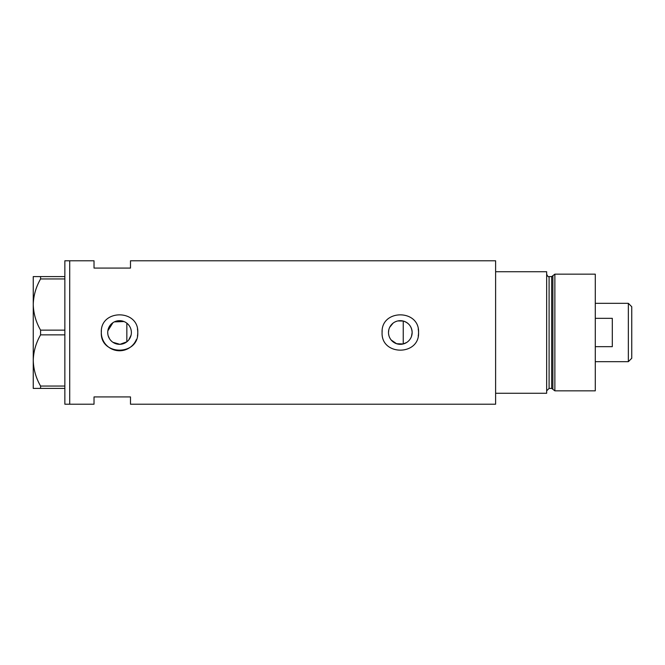 <?xml version="1.0" encoding="UTF-8"?>
<svg xmlns="http://www.w3.org/2000/svg" width="665" height="665" viewBox="0 0 665 665"><rect width="100%" height="100%" fill="white"/><g stroke="black" fill="none" stroke-linecap="round" stroke-linejoin="round"><path stroke-width="1" d="M406.805 342.392L403.239 343.963L396.589 343.722L391.145 339.956M390.363 338.876L389.707 337.704M388.809 335.185L388.576 333.847M131.072 335.168L128.736 339.948M411.51 336.34L412.15 332.5C411.785 326.648 408.817 322.833 403.239 321.037L397.828 320.937M388.493 332.5A11.829 11.829 0 0 0 400.322 344.329A11.829 11.829 0 0 0 412.15 332.5A11.829 11.829 0 0 0 400.322 320.671A11.829 11.829 0 0 0 388.493 332.5L388.801 329.823M107.722 332.5A11.829 11.829 0 0 0 119.55 344.329A11.829 11.829 0 0 0 131.379 332.5A11.829 11.829 0 0 0 119.55 320.671A11.829 11.829 0 0 0 107.722 332.5L107.838 334.154M108.187 335.775L109.525 338.776M110.49 340.106L111.637 341.295M112.925 342.3L119.958 344.32L126.84 341.81L126.84 323.19M101.404 330.704A18.229 18.229 0 0 0 101.313 332.5C100.182 356.008 138.894 356.041 137.78 332.5C138.919 308.976 100.182 308.976 101.313 332.5A18.229 18.229 0 0 0 136.383 339.507M137.431 336.074A18.229 18.229 0 0 0 137.431 328.934M382.092 332.5C380.954 356.008 419.673 356.041 418.559 332.5C419.69 308.976 380.962 308.976 382.092 332.5A18.229 18.229 0 0 1 382.184 330.704M418.202 336.074A18.229 18.229 0 0 0 418.202 328.934M130.49 268.078L130.49 260.788L495.616 260.788L495.616 393.273L546.663 393.273L546.663 271.727L495.616 271.727L495.616 404.212L130.49 404.212L130.49 396.922L94.023 396.922L94.023 404.212L69.717 404.212L69.717 260.788L64.854 260.788L64.854 404.212L69.717 404.212L69.717 260.788L94.023 260.788L94.023 268.078L130.49 268.078M123.998 321.544L114.355 321.877M112.934 322.7L107.838 330.854M128.736 325.052L129.517 326.141M130.689 328.535L131.072 329.832M389.707 327.296L393.065 323.165M395.343 321.777L396.598 321.278M64.854 388.41L40.582 388.41L40.582 386.057C35.968 378.044 33.524 369.516 33.25 360.455C33.491 351.527 35.935 342.99 40.582 334.861L40.582 330.139C35.968 322.134 33.524 313.597 33.25 304.545C33.491 295.617 35.935 287.081 40.582 278.943L40.582 276.59L33.25 276.59L33.25 388.41L40.582 388.41M40.582 386.057L64.854 386.057M64.854 334.861L40.582 334.861M40.582 330.139L64.854 330.139M64.854 278.943L40.582 278.943M40.582 276.59L64.854 276.59M403.239 343.963L403.239 321.037M551.701 388.41L549.099 388.41L549.099 276.59L551.701 276.59L551.701 388.41L552.873 389.316L552.873 275.684L554.868 274.155L554.868 390.845L595.283 390.845L595.283 274.155L554.868 274.155M628.35 303.331L631.75 306.731L631.75 358.269L628.35 361.669L628.35 303.331L595.283 303.331M595.283 346.673L612.299 346.673L612.299 318.327L595.283 318.327M549.099 388.41L546.663 390.845M549.099 276.59C548.367 277.097 547.553 276.283 546.663 274.155M551.701 276.59L552.873 275.684M552.873 389.316L554.868 390.845M628.35 361.669L595.283 361.669"/></g></svg>
